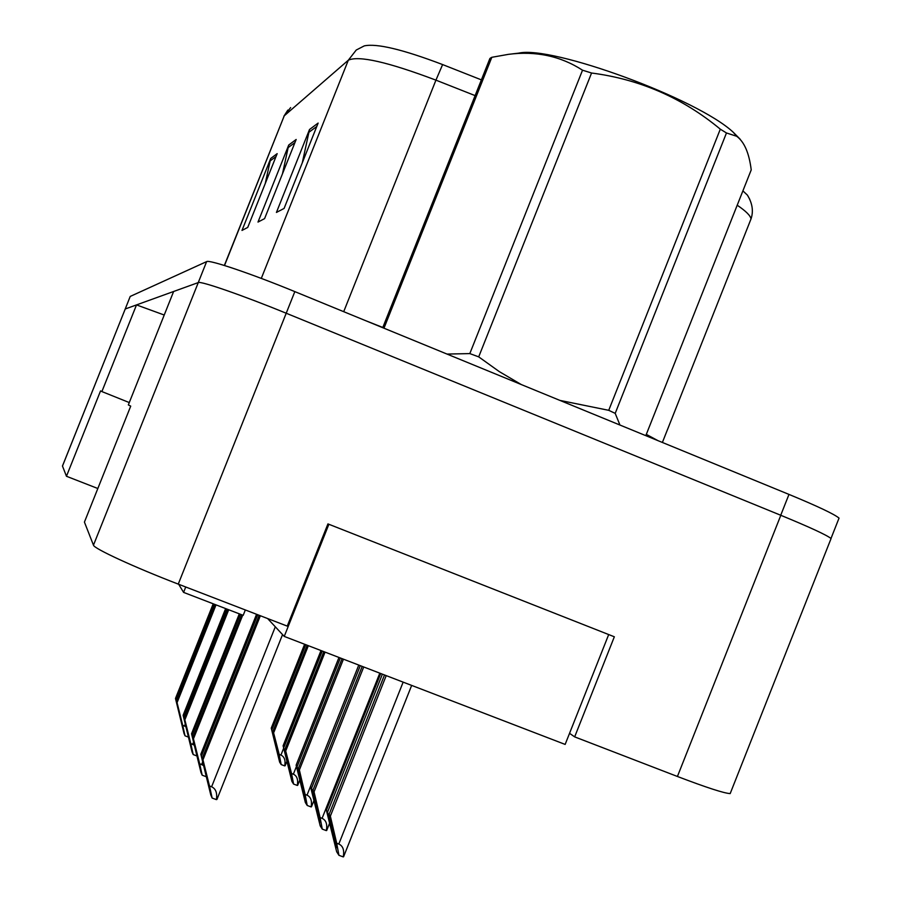<?xml version="1.0" encoding="UTF-8"?>
<svg xmlns="http://www.w3.org/2000/svg" width="902" height="902" viewBox="0 0 902 902"><rect width="100%" height="100%" fill="white"/><g stroke="black" fill="none" stroke-linecap="round" stroke-linejoin="round"><path stroke-width="1.35" d="M62.463 466.108L125.231 308.98L62.463 466.018L66.455 476.267L97.833 488.512M569.545 733.315L574.664 736.878L677.425 776.475C706.604 787.604 724.193 793.309 730.18 793.591L730.71 792.272M129.279 402.563L101.892 391.569L136.506 304.91L125.22 308.991L130.192 296.499L125.231 308.98L198.282 282.574L173.624 291.493L128.332 404.919L130.722 406.125L84.427 522.1L93.47 545.169C93.752 548.506 134.499 567.324 178.258 584.113L287.253 626.112L327.933 523.904L614.341 636.789L574.664 736.878M93.47 545.169L198.282 282.574C200.594 280.815 242.931 295.495 286.238 313.242L780.816 515.29C809.658 527.163 826.412 534.909 831.08 538.517L830.641 539.61M136.506 304.91L164.232 315.023M101.892 391.569L100.55 390.893L66.455 476.267M245.333 609.966L243.19 615.333L183.58 592.388L178.686 584.282M183.58 592.388L185.733 586.999M442.611 64.572L435.937 80.143C387.939 62.024 358.737 55.372 348.33 60.197L356.245 50.027L364.261 45.889C376.664 43.206 402.777 49.43 442.611 64.572L481.386 79.872M742.898 190.863L747.442 195.159L749.787 199.365M130.249 296.42L206.626 261.614C209.106 259.438 251.568 273.791 294.83 291.617L788.979 494.409C817.798 506.338 834.485 514.241 839.04 518.12L838.533 519.405M277.173 153.644L247.734 227.428L241.995 230.427L270.701 158.481L277.173 153.644M318.135 123.067L284.096 208.43L276.429 212.432L309.51 129.516L318.135 123.067M296.172 139.472L264.59 218.622L257.995 222.072L288.73 145.019L296.172 139.472M282.484 173.759L288.73 145.019M302.294 162.8L309.51 129.516M265.244 183.557L270.701 158.481M271.254 728.128L279.361 758.605L273.103 730.891L279.18 754.41L280.928 755.064C284.401 756.688 285.675 760.307 284.728 765.899L281.187 764.569L279.643 762.156L271.254 728.128L304.628 644.253M272.077 729.346L305.755 644.682M273.937 732.131L308.337 645.674M273.103 730.891L307.187 645.234M281.187 764.569L279.18 754.41M188.315 737.058L185.034 735.829L184.031 733.506L175.484 698.475L213.21 603.799M175.484 698.475L176.014 699.636L214.067 604.126M176.014 699.636L183.388 729.786L176.679 701.102L182.7 725.276L185.835 726.651M177.209 702.286L216.018 604.881M176.679 701.102L215.15 604.543M185.034 735.829L182.7 725.276M608.692 634.557L565.148 744.421L284.243 636.417L267.635 618.558M328.88 524.276L284.243 636.417M511.817 53.951L518.729 53.139C551.855 45.303 697.697 98.803 733.247 132.256L740.181 139.235M490.789 57.863L491.827 57.3L384.207 327.606L382.73 327.697L489.899 58.483L490.789 57.863M447.02 354.069L469.818 353.595L582.523 70.198C560.683 56.093 536.002 50.805 508.502 54.334L491.827 57.3M582.523 70.198L591.565 73.017L478.703 356.865L499.313 371.624L521.209 384.511M559.905 400.398L608.726 410.32L720.303 129.166C682.713 97.98 639.8 79.263 591.565 73.017M720.303 129.166L726.471 132.977L615.198 413.364L619.956 425.045M646.035 435.068L751.219 169.892C749.145 153.047 744.297 141.839 736.663 136.258L726.471 132.977M608.726 410.32L615.198 413.364M469.818 353.595L478.703 356.865M283.104 745.785L291.662 777.761L285.145 748.818L291.538 773.488L293.364 774.175C296.995 775.867 298.303 779.621 297.299 785.45L293.59 784.063L291.91 781.425L283.104 745.785L320.999 650.545M284.006 747.127L322.24 651.018M286.058 750.171L325.058 652.112M285.145 748.818L323.807 651.627M293.59 784.063L291.538 773.488M296.127 765.167L297.108 766.644L305.169 798.8L298.359 768.504L299.363 770.004L305.101 794.448L307.018 795.158C310.829 796.928 312.193 800.852 311.111 806.929L307.221 805.475L305.372 802.566L296.127 765.167L338.972 657.457M297.108 766.644L340.336 657.975M299.363 770.004L343.437 659.17M298.359 768.504L342.05 658.64M307.221 805.475L305.101 794.448M310.468 786.544L311.562 788.179L320.063 822.004L312.949 790.231L314.054 791.877L320.086 817.573L322.093 818.328C326.096 820.177 327.505 824.281 326.344 830.618L322.262 829.107L320.21 825.894L310.468 786.544L358.77 665.067L307.018 795.158M311.562 788.179L360.281 665.653M314.054 791.877L363.72 666.973M312.949 790.231L362.187 666.386M322.262 829.107L320.086 817.573M326.377 810.233L327.595 812.037L336.581 847.722L329.117 814.314L330.357 816.163L336.694 843.235L338.814 844.024C343.031 845.963 344.496 850.259 343.234 856.9L338.938 855.31L336.66 851.736L326.377 810.233L380.723 673.512M327.595 812.037L382.392 674.155M330.357 816.163L386.214 675.621M329.117 814.314L384.511 674.967M338.938 855.31L336.694 843.235M196.805 755.91L193.197 754.557L192.081 752.02L183.117 715.286L225.624 608.579M183.117 715.286L183.704 716.56L226.571 608.94M183.704 716.56L191.45 748.175L184.436 718.161L190.773 743.552L194.234 745.131M185.023 719.458L228.713 609.763M184.436 718.161L227.755 609.402M193.197 754.557L190.773 743.552M206.186 776.69L202.183 775.201L200.954 772.383L191.528 733.777L239.301 613.845M191.528 733.777L192.171 735.186L240.338 614.239M192.171 735.186L200.323 768.425L192.983 736.957L199.658 763.701L203.525 765.516M193.626 738.388L242.717 615.153M192.983 736.957L241.657 614.747M202.183 775.201L199.658 763.701M200.83 754.241L210.143 790.84L202.443 757.77L209.512 786.003L211.609 786.781C215.803 788.709 217.393 792.993 216.39 799.623L212.128 798.044L210.775 794.933L200.83 754.241L256.563 614.285M201.541 755.797L257.713 614.736M217.01 799.273L216.39 799.623M203.164 759.36L260.351 615.75M202.443 757.77L259.167 615.299M212.128 798.044L209.512 786.003M677.425 776.475L780.816 515.29M178.258 584.113L294.83 291.617M646.306 434.369L657.806 440.571M261.298 278.402L348.33 60.197L284.243 115.817L290.647 107.597M224.508 265.515L284.243 115.817L224.35 265.47M475.117 95.612L435.937 80.143L343.707 311.675M749.957 221.61L751.005 218.972C750.543 215.713 745.943 211.124 737.205 205.216M788.979 494.409L780.726 515.256M206.626 261.614L198.26 282.585M365.028 320.424L382.798 327.471M294.909 142.606L287.896 147.793M276.012 156.576L269.923 161.063M316.794 126.46L308.608 132.493M280.928 755.064L283.668 748.186M276.903 749.889L277.331 748.829M184.515 725.963L185.237 724.148M293.364 774.175L296.431 766.463M289.057 768.605L289.519 767.444M302.407 789.16L302.914 787.886M322.093 818.328L379.798 673.151M317.109 811.834L317.673 810.413M338.814 844.024L403.149 682.126M333.424 836.955L334.056 835.376M192.667 744.263L193.524 742.132M201.665 764.445L202.668 761.919M197.73 758.492L197.966 757.883M211.609 786.781L275.302 626.8M207.392 780.32L207.652 779.655M730.18 793.591L831.08 538.517M283.893 116.234L287.839 110.089M747.442 195.159C752.437 203.378 753.621 211.305 751.005 218.972L662.384 442.454M839.04 518.12L831.001 538.449M285.111 765.775L286.813 761.513M733.247 132.256L736.663 136.258M297.683 785.326L299.678 780.298M311.483 806.783L313.828 800.875M326.704 830.471L329.478 823.492M343.583 856.753L411.662 685.407M216.954 799.42L282.551 634.591"/></g></svg>
